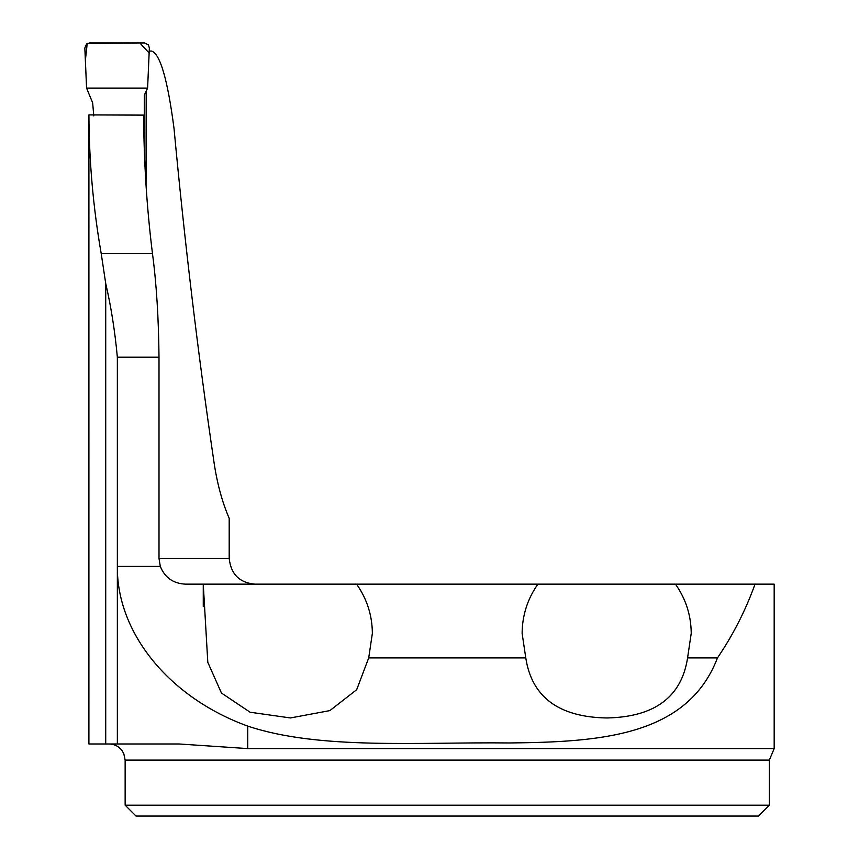 <?xml version="1.0" encoding="UTF-8"?>
<svg xmlns="http://www.w3.org/2000/svg" width="859" height="859" viewBox="0 0 859 859"><rect width="100%" height="100%" fill="white"/><g stroke="black" fill="none" stroke-linecap="round" stroke-linejoin="round"><path stroke-width="1.29" d="M769.342 805.184L758.476 816.05L136.012 816.05L125.146 805.184L769.342 805.184L769.342 760.086L774.174 748.586L247.736 748.586L179.134 743.98L88.906 743.98L88.917 114.913C89.132 161.642 93.234 207.889 101.222 253.641L105.721 283.481C111.058 306.534 114.934 331.091 117.35 357.161L117.35 566.425C116.663 633.137 169.384 697.691 247.736 726.102C319.645 750.09 418.494 741.908 509.688 742.96C599.775 742.026 687.404 736.442 717.48 657.897C733.103 634.898 745.623 610.309 755.029 584.141L537.906 584.141C527.544 598.895 522.283 615.291 522.122 633.319L525.772 657.897C531.796 697.068 558.779 717.093 606.712 717.974C654.622 717.05 681.584 697.025 687.576 657.897L717.48 657.897M254.962 584.141C239.489 582.789 230.899 574.199 229.192 558.371L229.192 518.321C222.148 502.043 217.069 483.22 213.945 461.852C197.978 353.586 184.664 242.421 174.012 128.345C167.612 79.447 160.118 53.688 151.538 51.057L149.219 51.057M88.917 114.913L143.668 115.117C143.829 161.546 146.771 207.717 152.483 253.641C156.467 283.631 158.636 318.141 159.001 357.161L159.001 558.371L160.311 566.425C164.917 577.667 173.303 583.572 185.469 584.141L203.261 584.141L207.803 662.332L221.45 693.041L250.13 712.24L290.439 717.952L329.877 710.597L356.689 689.68L368.715 657.897L525.772 657.897M146.202 91.097L146.041 185.447M203.261 584.303L203.261 606.669L203.261 584.141L537.906 584.141M774.174 748.586L774.174 584.141L755.029 584.141M356.592 584.141C366.954 598.895 372.205 615.291 372.366 633.319L368.715 657.897M687.576 657.897L691.227 633.319C691.076 615.291 685.815 598.895 675.453 584.141M144.151 144.913L144.355 95.091L147.608 88.101L86.576 88.101L92.654 102.812L93.792 115.933M86.576 88.101L84.826 47.986L86.598 43.97L89.551 42.95L144.623 42.95L148.435 44.883L149.359 48.007L147.608 88.101L149.133 53L139.824 42.95L87.221 43.551L85.374 60.227L86.136 77.772M86.168 78.674L86.576 88.101L147.608 88.101M105.721 283.481L105.721 743.98M159.001 558.371L229.192 558.371M159.001 357.161L117.35 357.161M160.311 566.425L117.35 566.425L117.35 743.98M101.222 253.641L152.483 253.641M769.342 760.086L125.146 760.086L125.146 805.184M247.736 748.586L247.736 726.102M125.146 760.086L123.771 753.568L121.914 750.412C118.639 746.246 114.344 744.109 109.039 743.98"/></g></svg>
